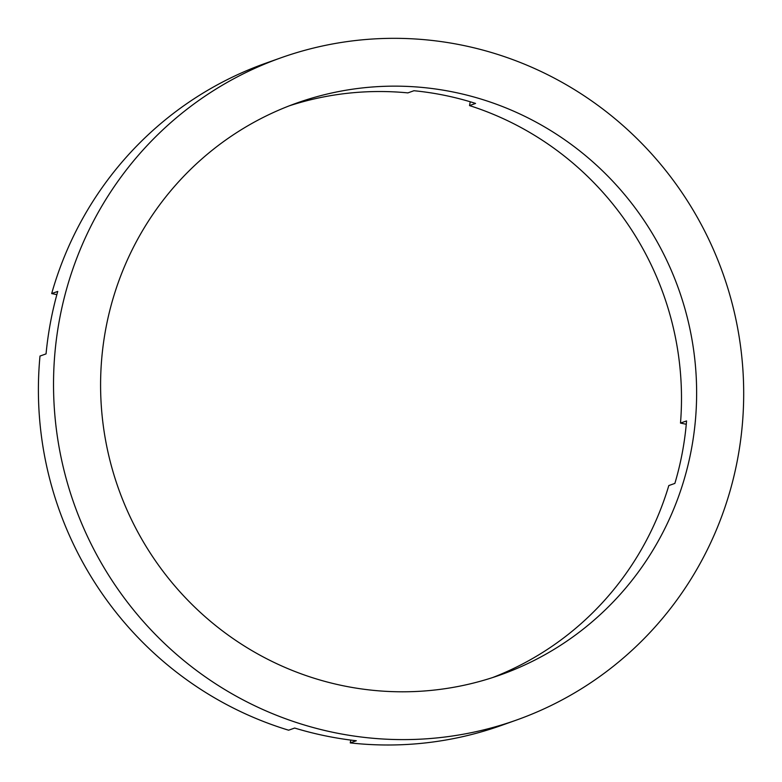 <?xml version="1.0" encoding="UTF-8"?>
<svg xmlns="http://www.w3.org/2000/svg" width="782" height="782" viewBox="0 0 782 782"><rect width="100%" height="100%" fill="white"/><g stroke="black" fill="none" stroke-linecap="round" stroke-linejoin="round"><path stroke-width="1.17" d="M470.246 101.777L469.532 105.59A303.524 297.316 -109.6 0 1 680.496 423.082L686.557 420.931A303.524 297.316 -109.6 0 1 674.866 483.413L668.806 485.563A303.524 297.316 -109.6 0 1 492.738 677.515M469.532 105.59L475.583 103.429A303.524 297.316 -109.6 0 0 445.066 95.433A303.524 297.316 -109.6 0 0 413.942 90.732L407.891 92.892A303.524 297.316 -109.6 0 0 289.35 105.805M454.147 92.208A303.524 297.316 -109.6 0 1 695.667 368.566A303.524 297.316 -109.6 0 1 500.343 674.934A303.524 297.316 -109.6 0 1 343.073 685.736A303.524 297.316 -109.6 0 1 101.552 409.377A303.524 297.316 -109.6 0 1 296.877 103.009A303.524 297.316 -109.6 0 1 454.147 92.208M350.786 740.085L350.258 742.9L356.309 740.75A351.441 344.266 -109.6 0 1 325.224 735.823A351.441 344.266 -109.6 0 1 294.667 728.052L288.617 730.202A351.441 344.266 -109.6 0 1 39.999 356.054L46.05 353.894A351.441 344.266 -109.6 0 1 57.751 291.422L51.69 293.573A351.441 344.266 -109.6 0 1 265.685 63.234L280.816 57.858A351.441 344.266 -109.6 0 1 462.915 45.346A351.441 344.266 -109.6 0 1 742.577 365.341A351.441 344.266 -109.6 0 1 516.403 720.085A351.441 344.266 -109.6 0 1 334.305 732.587A351.441 344.266 -109.6 0 1 54.642 412.593A351.441 344.266 -109.6 0 1 280.816 57.858M51.69 293.573L56.851 294.638M516.403 720.085L501.272 725.471A351.441 344.266 -109.6 0 1 350.258 742.9M680.496 423.082L686.264 424.274"/></g></svg>
